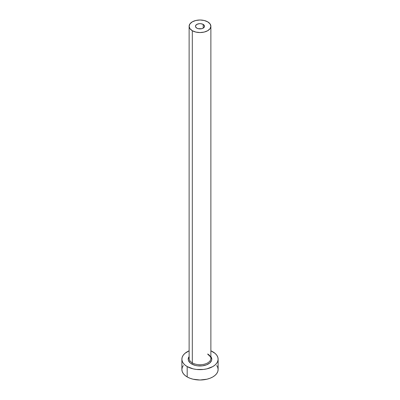<?xml version="1.0" encoding="UTF-8"?>
<svg xmlns="http://www.w3.org/2000/svg" width="400" height="400" viewBox="0 0 400 400"><rect width="100%" height="100%" fill="white"/><g stroke="black" fill="none" stroke-linecap="round" stroke-linejoin="round"><path stroke-width="0.6" d="M196.795 28.125A4.53 2.615 180 0 1 195.47 26.275A4.53 2.615 180 0 1 198.265 23.86A4.53 2.615 180 0 1 203.205 24.43L203.205 28.125L201.735 28.695L198.265 28.695L196.795 28.125L195.555 26.785L195.555 25.765L196.795 24.43L199.115 23.71L200.885 23.71L203.205 24.43L204.445 25.765L204.185 27.28L203.205 28.125L203.205 24.43A4.53 2.615 180 0 1 204.53 26.275A4.53 2.615 180 0 1 201.735 28.695A4.53 2.615 180 0 1 196.795 28.125M189.225 357.6A10.875 6.275 0 0 0 192.31 362.88A0.905 0.525 -60 0 1 191.67 363.99A11.78 6.8 180 0 1 189.125 356.565L188.22 359.18L188.45 360.51L190.205 362.96L191.67 363.99A0.905 0.525 120 0 0 192.31 362.88A10.875 6.275 0 0 0 204.16 364.24A10.875 6.275 0 0 0 210.875 358.44L210.875 26.275A10.875 6.275 180 0 1 204.16 32.075A10.875 6.275 180 0 1 192.31 30.715L192.31 362.88L192.31 30.715A10.875 6.275 180 0 1 189.125 26.275A10.875 6.275 180 0 1 195.84 20.48A10.875 6.275 180 0 1 207.69 21.84A10.875 6.275 180 0 1 210.875 26.275L210.045 23.875L207.69 21.84L204.16 20.48L200 20L195.84 20.48L192.31 21.84L189.955 23.875L189.125 26.275L189.955 28.68L192.31 30.715L195.84 32.075L200 32.555L204.16 32.075L207.69 30.715L210.045 28.68L210.875 26.275M183.26 365.535L182.225 367.495L181.88 369.54A18.12 10.46 0 0 0 187.185 376.935L187.185 366.58L193.065 368.845L196.465 369.44L203.535 369.44L206.935 368.845L212.815 366.58L215.065 364.995L216.74 363.185L217.775 361.22L218.12 359.18L217.775 357.14L216.74 355.175L215.065 353.37L210.875 350.81A18.12 10.46 180 0 1 212.815 351.785A18.12 10.46 180 0 1 218.12 359.18A18.12 10.46 180 0 1 206.935 368.845A18.12 10.46 180 0 1 187.185 366.58L187.185 376.935A18.12 10.46 0 0 0 206.935 379.205A18.12 10.46 0 0 0 218.12 369.54L217.775 367.495L216.74 365.535M187.185 366.58A18.12 10.46 180 0 1 181.88 359.18A18.12 10.46 180 0 1 189.125 350.81L184.935 353.37L183.26 355.175L182.225 357.14L181.88 359.18L182.225 361.22L183.26 363.185L184.935 364.995L187.185 366.58M210.875 356.565L211.78 359.18L211.55 360.51L209.795 362.96L206.545 364.835L202.3 365.85L197.7 365.85L195.495 365.465L191.67 363.99A11.78 6.8 180 0 0 206.555 364.83A11.78 6.8 180 0 0 210.875 356.565M181.88 359.18L181.88 369.54L182.225 371.58L183.26 373.54L184.935 375.35L187.185 376.935L189.935 378.235L193.065 379.205L200 380L206.935 379.205L210.065 378.235L212.815 376.935L215.065 375.35L216.74 373.54L217.775 371.58L218.12 369.54L218.12 359.18M189.125 26.275L189.125 358.44A10.875 6.275 0 0 0 192.31 362.88A10.875 6.275 0 0 0 203.475 364.39A10.875 6.275 0 0 0 210.775 359.285A10.875 6.275 0 0 0 207.69 354.005M210.875 358.44C211.42 357.86 210.42 356.515 207.875 354.415"/></g></svg>
